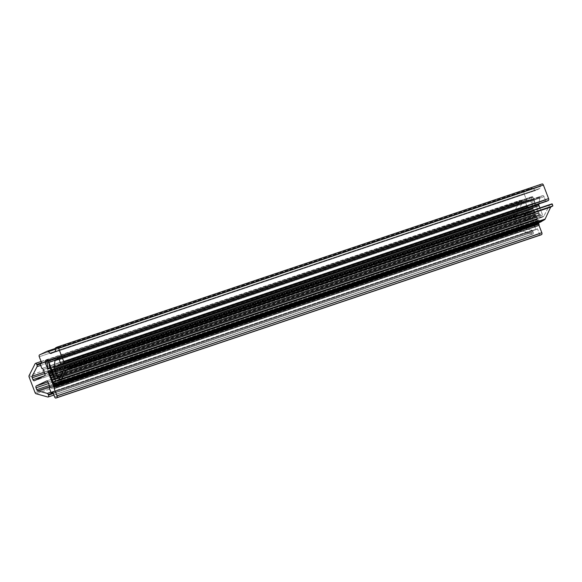<?xml version="1.0" encoding="UTF-8"?>
<svg xmlns="http://www.w3.org/2000/svg" width="582" height="582" viewBox="0 0 582 582"><rect width="100%" height="100%" fill="white"/><g stroke="black" fill="none" stroke-linecap="round" stroke-linejoin="round"><path stroke-width="0.44" stroke-dasharray="2.91 2.18" d="M56.796 380.526L541.616 217.442A3.106 1.761 71.4 0 1 541.5 217.493A3.106 1.761 71.4 0 1 538.917 215.318L55.297 378.002L538.917 215.318A3.106 1.761 -108.6 0 0 541.616 217.442L543.544 216.511A1.55 0.88 -108.6 0 0 543.828 216.22L549.604 205.01L552.005 203.86L549.604 205.01L543.828 216.22A1.55 0.88 71.4 0 1 543.544 216.511L56.796 380.526M47.666 368.595L532.385 205.541L530.027 199.364L46.887 361.88L530.027 199.364A1.55 0.88 71.4 0 1 530.267 197.531L47.433 359.669L532.181 196.607A0.931 0.524 71.4 0 1 532.217 196.592A0.931 0.524 71.4 0 1 532.988 197.247L48.168 360.331L532.988 197.247L538.881 212.685L54.061 375.768L538.881 212.685A1.55 0.88 -108.6 0 0 539.056 213.048L54.235 376.132L539.056 213.048L540.227 215.107L55.406 378.191L540.227 215.107A1.55 0.88 -108.6 0 0 541.347 215.827A1.55 0.88 -108.6 0 0 541.406 215.806L59.815 377.733L541.871 215.58A1.55 0.88 -108.6 0 0 542.118 213.747L60.906 375.616L542.118 213.747L539.892 207.934L542.118 213.747A1.55 0.88 71.4 0 1 541.871 215.58L541.406 215.806A1.55 0.88 71.4 0 1 540.227 215.107L539.056 213.048A1.55 0.88 71.4 0 1 538.881 212.685L532.988 197.247A0.931 0.524 -108.6 0 0 532.181 196.607L530.267 197.531A1.55 0.88 -108.6 0 0 530.027 199.364L532.385 205.541L532.385 207.759L533.214 208.887L533.214 209.927L48.393 373.011L533.214 209.927L533.388 210.32L48.568 373.404L533.388 210.32L534.371 210.968L49.55 374.051L534.371 210.968L49.688 374.241L534.509 211.157L537.644 218.883L52.824 381.967L537.644 218.883L52.94 382.141L537.761 219.058L538.954 219.996L54.141 383.08L538.954 219.996L54.264 383.262L539.085 220.178L539.812 222.084L54.992 385.168L540.052 222.302L539.085 220.178L537.644 218.883L534.509 211.157L533.388 210.32L533.279 208.909L532.385 207.752L532.086 199.713A1.55 0.88 71.4 0 1 532.057 197.378A1.55 0.88 71.4 0 1 533.556 198.957L534.254 203.103L538.917 215.318L534.254 203.103L50.292 365.896L534.254 203.103L533.556 198.957A1.55 0.88 -108.6 0 0 532.13 197.349A1.55 0.88 -108.6 0 0 532.086 199.713L532.559 208.152L47.739 371.236L532.559 208.152M58.724 379.595L543.544 216.511L58.724 379.595M59.008 379.304L543.828 216.22L59.008 379.304M64.784 368.093L67.476 367.191L64.784 368.093M64.813 368.064L67.468 367.177L64.813 368.064M67.214 366.936L552.005 203.86M48.459 371.993L533.279 208.909L48.459 371.993M533.105 208.509L48.284 371.592L533.105 208.509L533.279 208.909M532.537 208.116L47.724 371.2L532.537 208.116L532.385 207.759L47.564 370.836L532.385 207.759L532.385 205.541L47.571 368.624M47.688 369.003L532.508 205.919L47.688 369.003M47.353 363.052L532.174 199.968L47.353 363.052M47.266 362.797L532.086 199.713L47.266 362.797M48.815 362.019L533.556 198.957L48.815 362.019M50.256 365.802L534.225 203.002L50.256 365.802M539.012 224.077L54.199 387.161M540.671 234.99A1.55 0.88 71.4 0 1 539.441 233.884L537.506 228.821L535.92 229.592L534.836 226.762L535.92 229.592L537.506 228.821L539.441 233.884A1.55 0.88 -108.6 0 0 540.671 234.99M534.407 225.627L534.261 225.263L534.407 225.627M533.039 231.425L53.064 392.879L533.039 231.425A1.55 0.88 -108.6 0 0 532.079 230.334L50.91 392.188L532.079 230.334L522.541 227.686L49.739 386.724L522.541 227.686A1.55 0.88 71.4 0 1 521.588 226.594L49.288 385.466L521.588 226.594L520.861 224.688L48.561 383.56L520.861 224.688A1.55 0.88 71.4 0 1 521.101 222.862L47.971 382.01L521.101 222.862L531.439 217.872L46.742 380.912L531.439 217.872A1.55 0.88 71.4 0 1 531.497 217.85A1.55 0.88 71.4 0 1 532.792 218.934L52.256 380.577L532.792 218.934L534.451 223.277L54.781 384.622L534.451 223.277A1.55 0.88 71.4 0 1 534.618 224.135A1.55 0.88 71.4 0 1 534.574 224.579A1.55 0.88 -108.6 0 0 534.618 224.15A1.55 0.88 -108.6 0 0 534.451 223.277L532.792 218.934A1.55 0.88 -108.6 0 0 531.439 217.872L521.101 222.862A1.55 0.88 -108.6 0 0 520.861 224.688L521.588 226.594A1.55 0.88 -108.6 0 0 522.541 227.686L532.079 230.334A1.55 0.88 71.4 0 1 533.039 231.425L533.279 232.058A1.55 0.88 71.4 0 1 533.039 233.891A1.55 0.88 71.4 0 1 532.646 233.92L520.846 230.639A1.55 0.88 71.4 0 1 519.886 229.548L513.964 214.03A1.55 0.88 71.4 0 1 513.921 212.495L519.937 200.623A1.55 0.88 71.4 0 1 521.567 201.387L521.814 202.027A1.55 0.88 71.4 0 1 521.858 203.555L516.998 213.15A1.55 0.88 -108.6 0 0 517.034 214.685L517.762 216.584A1.55 0.88 -108.6 0 0 519.115 217.653L529.453 212.663A1.55 0.88 -108.6 0 0 529.693 210.83L528.041 206.486A1.55 0.88 -108.6 0 0 526.688 205.424L524.979 200.943L526.572 200.172L524.084 193.661A1.55 0.88 71.4 0 1 524.324 191.834L531.948 188.153A1.55 0.88 71.4 0 1 532.676 188.306L535.12 190.234A1.55 0.88 -108.6 0 0 535.847 190.387L539.972 188.393A1.55 0.88 -108.6 0 0 540.212 186.567A1.55 0.88 71.4 0 1 540.452 184.734L542.046 183.963L540.452 184.734A1.55 0.88 -108.6 0 0 540.212 186.567A1.55 0.88 71.4 0 1 539.972 188.393L535.847 190.387A1.55 0.88 71.4 0 1 535.789 190.409A1.55 0.88 71.4 0 1 535.12 190.234L532.676 188.306A1.55 0.88 -108.6 0 0 532.006 188.132A1.55 0.88 -108.6 0 0 531.948 188.153L524.324 191.834A1.55 0.88 -108.6 0 0 524.084 193.661L526.572 200.172L524.979 200.943L526.688 205.424A1.55 0.88 71.4 0 1 526.746 205.402A1.55 0.88 71.4 0 1 528.041 206.486L529.693 210.83A1.55 0.88 71.4 0 1 529.453 212.663L519.115 217.653A1.55 0.88 71.4 0 1 519.057 217.675A1.55 0.88 71.4 0 1 517.762 216.584L517.034 214.685A1.55 0.88 71.4 0 1 516.998 213.15L521.858 203.555A1.55 0.88 -108.6 0 0 521.814 202.027L40.165 364.041L521.814 202.027M546.636 201.27A1.55 0.88 71.4 0 1 545.407 200.164L544.083 196.694A1.55 0.88 -108.6 0 0 542.73 195.632L540.198 196.854A1.55 0.88 -108.6 0 0 539.798 197.545L538.961 203.853L539.798 197.545A1.55 0.88 71.4 0 1 540.198 196.854L542.73 195.632A1.55 0.88 71.4 0 1 542.788 195.603A1.55 0.88 71.4 0 1 544.083 196.694L545.407 200.164A1.55 0.88 -108.6 0 0 546.636 201.27M533.367 210.291L48.553 373.375L533.367 210.291L533.214 209.927L48.393 373.011L533.214 209.927L534.873 213.223L538.183 222.935M54.621 396.968L539.441 233.884L54.621 396.968M52.693 391.904L537.506 228.821L52.693 391.904M52.766 392.115L535.92 229.592L52.766 392.115M49.383 388.187L53.879 386.674L49.383 388.187M49.63 386.361L53.369 385.102L49.63 386.361M53.304 393.519L533.279 232.058L53.304 393.519M521.567 201.387L41.591 362.841L521.567 201.387A1.55 0.88 -108.6 0 0 520.279 200.303A1.55 0.88 -108.6 0 0 519.937 200.623L35.116 363.706L519.937 200.623L513.921 212.495L29.1 375.579L513.921 212.495A1.55 0.88 -108.6 0 0 513.964 214.03L29.144 377.114L513.964 214.03L519.886 229.548L35.066 392.632L519.886 229.548A1.55 0.88 -108.6 0 0 520.846 230.639L36.026 393.723L520.846 230.639L532.646 233.92A1.55 0.88 -108.6 0 0 532.981 233.913A1.55 0.88 -108.6 0 0 533.039 233.891L53.893 395.069L533.039 233.891A1.55 0.88 -108.6 0 0 533.279 232.058M532.646 233.92L47.833 397.004L532.646 233.92M40.689 365.409L521.858 203.555L40.689 365.409M44.217 372.182L516.998 213.15L44.217 372.182M44.741 373.557L517.034 214.685L44.741 373.557M44.661 375.732L517.762 216.584L44.661 375.732M34.294 380.737L49.485 375.623L34.294 380.737M50.161 375.397L519.057 217.675M44.632 375.746L49.223 374.204L44.632 375.746M49.586 374.081L529.453 212.663L49.586 374.081M44.879 373.913L48.393 372.735L44.879 373.913M48.415 372.727L529.693 210.83L48.415 372.727M43.221 369.57L528.041 206.486L43.221 369.57M41.991 368.471L526.688 205.424L41.991 368.471M40.158 364.026L524.979 200.943L40.158 364.026M41.751 363.255L526.572 200.172L41.751 363.255M39.263 356.744L524.084 193.661L39.263 356.744M39.503 354.918L524.324 191.834L39.503 354.918M47.251 351.193L55.239 348.509M55.225 348.909L532.676 188.306L55.225 348.909M53.74 352.161L535.12 190.234L53.74 352.161M51.027 353.47L535.847 190.387L51.027 353.47M55.152 351.477L539.972 188.393L55.152 351.477M55.392 349.651L540.212 186.567L55.392 349.651M55.639 347.818L540.452 184.734L55.639 347.818M57.349 347.01L542.046 183.963M60.586 363.248L545.407 200.164L60.586 363.248M59.262 359.778L544.083 196.694L59.262 359.778M58.033 358.672L542.73 195.632L58.033 358.672M58.615 358.847L540.198 196.854L58.615 358.847M59.008 359.276L539.798 197.545L59.008 359.276M48.233 371.607L533.054 208.523L48.277 371.592M48.459 371.949L533.214 208.887L533.054 208.523M533.214 208.887L48.393 371.971M49.063 373.775L533.883 210.691L49.106 373.76M49.528 374.037L534.043 211.055L533.883 210.691M534.043 211.055L49.223 374.139M49.223 375.179L534.036 212.095L49.972 374.932M50.117 375.295L534.196 212.459L534.036 212.095M534.196 212.459L49.383 375.543M49.892 375.95L534.712 212.867L50.321 375.805M50.474 376.168L534.873 213.223L534.712 212.867M534.873 213.223L50.052 376.307M50.052 377.354L534.865 214.271L50.845 377.085M50.99 377.449L535.025 214.627L534.865 214.271M535.025 214.627L50.205 377.711M50.721 378.118L535.542 215.034L51.194 377.958M51.347 378.322L535.702 215.398L535.542 215.034M535.702 215.398L50.881 378.482M50.874 379.522L51.718 379.238M51.863 379.602L535.855 216.802L535.695 216.439M535.855 216.802L51.034 379.886M51.551 380.286L536.371 217.202L52.074 380.111M52.22 380.483L536.531 217.566L536.371 217.202M536.531 217.566L51.711 380.65M51.703 381.69L52.591 381.392M52.736 381.763L536.684 218.97L536.524 218.606M536.684 218.97L51.863 382.054M52.38 382.461L537.201 219.378L53.057 382.228M53.428 382.519L537.353 219.734L537.201 219.378M537.353 219.734L52.54 382.818M54.271 383.283L537.353 220.782L54.271 383.283M54.41 383.647L537.513 221.138L537.353 220.782M537.513 221.138L52.693 384.222M54.606 384.156L538.03 221.546L54.606 384.156M54.744 384.527L538.183 221.909L538.03 221.546M538.183 221.909L53.369 384.993M56.68 380.577L541.5 217.493M48.095 360.171L532.13 197.349M46.684 380.934L531.497 217.85M41.075 361.495L520.279 200.303M34.236 380.759L49.485 375.63M41.933 368.486L526.746 205.402M58.236 347.498L532.006 188.132M50.969 353.492L535.789 190.409M57.974 358.694L542.788 195.603M59.771 377.82L541.347 215.827M47.397 359.676L532.217 196.592M532.981 233.913L53.9 395.069"/><path stroke-width="0.87" d="M54.104 378.402A3.106 1.761 -108.6 0 0 56.68 380.577A3.106 1.761 -108.6 0 0 56.796 380.526L58.724 379.595A1.55 0.88 -108.6 0 0 59.008 379.304L64.784 368.093L67.199 366.936L552.267 204.056L552.864 205.926L550.667 207.134L545.145 219.043A3.106 1.761 71.4 0 1 544.643 219.647L540.052 222.302L544.643 219.647A3.106 1.761 -108.6 0 0 545.145 219.043L550.667 207.134L552.864 205.926L552.02 203.853L67.185 366.944L64.784 368.093L59.008 379.304A1.55 0.88 71.4 0 1 58.724 379.595L56.796 380.526A3.106 1.761 71.4 0 1 54.104 378.402L55.297 378.002L54.104 378.402L49.441 366.187L54.104 378.402M50.292 365.896L49.441 366.187L50.292 365.896M67.476 367.191L549.604 205.01L67.476 367.191M67.468 367.177L549.634 204.98L67.468 367.177M552.005 203.86L67.214 366.936M68.079 368.624L552.864 205.926L68.043 369.01L65.875 370.188L550.696 207.105L65.846 370.217L550.667 207.134L65.846 370.217L60.324 382.127L545.145 219.043L60.324 382.127A3.106 1.761 71.4 0 1 59.822 382.73L544.643 219.647L59.822 382.73L56.534 384.767L541.355 221.684L55.246 385.386L54.141 383.08L55.261 385.379L59.822 382.73A3.106 1.761 -108.6 0 0 60.324 382.127L65.846 370.217L68.043 369.01L67.447 367.14M52.94 382.141L49.55 374.051L52.824 381.967L54.141 383.08M48.459 371.993L48.568 373.404L49.55 374.051L49.063 373.775L49.383 375.543L50.117 375.295M47.739 371.236L48.459 371.949M47.688 369.003L47.266 362.797A1.55 0.88 71.4 0 1 47.309 360.433A1.55 0.88 71.4 0 1 48.742 362.04L49.412 366.085L50.256 365.802L49.441 366.187L48.742 362.04A1.55 0.88 -108.6 0 0 47.237 360.462A1.55 0.88 -108.6 0 0 47.266 362.797L47.666 368.595M54.191 388.441L539.012 225.358L541.827 232.735A1.55 0.88 71.4 0 1 541.587 234.568L540.787 234.953A1.55 0.88 71.4 0 1 540.671 234.99A1.55 0.88 -108.6 0 0 540.736 234.975A1.55 0.88 -108.6 0 0 540.787 234.953L541.587 234.568A1.55 0.88 -108.6 0 0 541.827 232.735L539.012 225.358L54.191 388.441L57.007 395.818L541.827 232.735L57.007 395.818A1.55 0.88 71.4 0 1 56.767 397.652L541.587 234.568L55.974 398.037A1.55 0.88 71.4 0 1 55.916 398.059A1.55 0.88 71.4 0 1 54.621 396.968L52.693 391.904L51.1 392.675L52.766 392.115L51.1 392.675L49.383 388.187A1.55 0.88 -108.6 0 0 49.63 386.361L47.971 382.018A1.55 0.88 -108.6 0 0 46.684 380.934A1.55 0.88 -108.6 0 0 46.625 380.955L36.28 385.946L47.971 382.01L36.28 385.946A1.55 0.88 -108.6 0 0 36.04 387.772L48.561 383.56L36.04 387.772L36.768 389.678L49.288 385.466L36.768 389.678A1.55 0.88 -108.6 0 0 37.728 390.769L49.739 386.724L37.728 390.769L47.258 393.417L50.91 392.188L47.258 393.417A1.55 0.88 71.4 0 1 48.219 394.509L53.064 392.879L48.219 394.509A1.55 0.88 -108.6 0 0 47.258 393.417L37.728 390.769A1.55 0.88 71.4 0 1 36.768 389.678L36.04 387.772A1.55 0.88 71.4 0 1 36.28 385.946L46.625 380.955A1.55 0.88 71.4 0 1 47.971 382.018L49.63 386.361A1.55 0.88 71.4 0 1 49.383 388.187L51.1 392.675L52.693 391.904L54.621 396.968A1.55 0.88 -108.6 0 0 55.974 398.037L56.767 397.652A1.55 0.88 -108.6 0 0 57.007 395.818L54.191 388.441L54.199 387.161L539.012 224.077L539.012 225.358M534.836 226.762L534.407 225.627L534.836 226.762M534.261 225.263L534.203 225.103A1.55 0.88 -108.6 0 0 534.574 224.579A1.55 0.88 71.4 0 1 534.203 225.103L534.261 225.263M542.046 183.963A1.55 0.88 71.4 0 1 543.392 185.032L548.586 198.629A1.55 0.88 71.4 0 1 548.346 200.463L546.753 201.227A1.55 0.88 71.4 0 1 546.636 201.27A1.55 0.88 -108.6 0 0 546.694 201.256A1.55 0.88 -108.6 0 0 546.753 201.227L548.346 200.463A1.55 0.88 -108.6 0 0 548.586 198.629L543.392 185.032A1.55 0.88 -108.6 0 0 542.104 183.941A1.55 0.88 -108.6 0 0 542.046 183.963L57.349 347.01M538.961 203.853L538.874 204.529A1.55 0.88 -108.6 0 0 539.027 205.664L539.892 207.934L539.027 205.664A1.55 0.88 71.4 0 1 538.874 204.529L538.961 203.853M538.343 223.313L53.522 386.397L53.362 386.033L53.522 386.397L538.343 223.313L538.183 222.95L53.362 386.033L538.183 222.95L538.852 223.714L539.012 224.077L538.852 223.714L54.039 386.797L54.199 387.161L54.039 386.797L538.852 223.714M53.879 386.674L534.203 225.103L53.879 386.674M53.369 385.102L54.781 384.622L53.369 385.102M51.711 380.759L52.256 380.577L51.711 380.759M48.466 395.142L53.304 393.519L48.466 395.142A1.55 0.88 71.4 0 1 48.219 396.975L53.893 395.069L48.219 396.975A1.55 0.88 -108.6 0 0 48.466 395.142L48.219 394.509M47.833 397.004L36.026 393.723A1.55 0.88 71.4 0 1 35.066 392.632L29.144 377.114A1.55 0.88 71.4 0 1 29.1 375.579L35.116 363.706A1.55 0.88 71.4 0 1 35.458 363.386A1.55 0.88 71.4 0 1 36.746 364.47L41.591 362.841L36.746 364.47A1.55 0.88 -108.6 0 0 35.116 363.706L29.1 375.579A1.55 0.88 -108.6 0 0 29.144 377.114L35.066 392.632A1.55 0.88 -108.6 0 0 36.026 393.723L47.833 397.004A1.55 0.88 -108.6 0 0 48.219 396.975A1.55 0.88 71.4 0 1 48.161 396.997A1.55 0.88 71.4 0 1 47.833 397.004M36.993 365.11L40.165 364.041L36.993 365.11A1.55 0.88 71.4 0 1 37.037 366.638L40.689 365.409L37.037 366.638L32.177 376.234L44.217 372.182L32.177 376.234A1.55 0.88 -108.6 0 0 32.214 377.769L44.741 373.557L32.214 377.769L32.948 379.668L44.661 375.732L32.948 379.668A1.55 0.88 -108.6 0 0 34.236 380.759A1.55 0.88 -108.6 0 0 34.294 380.737L44.632 375.746A1.55 0.88 -108.6 0 0 44.879 373.913L43.221 369.57A1.55 0.88 -108.6 0 0 41.933 368.486A1.55 0.88 -108.6 0 0 41.875 368.508L40.158 364.026L41.751 363.255L39.263 356.744A1.55 0.88 71.4 0 1 39.503 354.918L47.135 351.237A1.55 0.88 71.4 0 1 47.193 351.215A1.55 0.88 71.4 0 1 47.855 351.39L55.225 348.909L47.855 351.39L50.299 353.318L53.74 352.161L50.299 353.318A1.55 0.88 -108.6 0 0 50.969 353.492A1.55 0.88 -108.6 0 0 51.027 353.47L55.152 351.477A1.55 0.88 -108.6 0 0 55.392 349.651A1.55 0.88 71.4 0 1 55.639 347.818L57.225 347.047A1.55 0.88 71.4 0 1 57.283 347.025A1.55 0.88 71.4 0 1 58.578 348.116L543.392 185.032L58.578 348.116L63.773 361.713L548.586 198.629L63.773 361.713A1.55 0.88 71.4 0 1 63.525 363.546L548.346 200.463L61.939 364.31A1.55 0.88 71.4 0 1 61.881 364.339A1.55 0.88 71.4 0 1 60.586 363.248L59.262 359.778A1.55 0.88 -108.6 0 0 57.974 358.694A1.55 0.88 -108.6 0 0 57.916 358.716L55.377 359.938L58.615 358.847L55.377 359.938A1.55 0.88 -108.6 0 0 54.977 360.629L59.008 359.276L54.977 360.629L54.053 367.613L538.874 204.529L54.053 367.613A1.55 0.88 -108.6 0 0 54.213 368.748L539.027 205.664L54.213 368.748L57.298 376.83L60.906 375.616L57.298 376.83A1.55 0.88 71.4 0 1 57.051 378.664L59.771 377.82L56.585 378.889A1.55 0.88 71.4 0 1 56.527 378.911A1.55 0.88 71.4 0 1 55.406 378.191A1.55 0.88 -108.6 0 0 56.585 378.889L57.051 378.664A1.55 0.88 -108.6 0 0 57.298 376.83L54.213 368.748A1.55 0.88 71.4 0 1 54.053 367.613L54.977 360.629A1.55 0.88 71.4 0 1 55.377 359.938L57.916 358.716A1.55 0.88 71.4 0 1 59.262 359.778L60.586 363.248A1.55 0.88 -108.6 0 0 61.939 364.31L63.525 363.546A1.55 0.88 -108.6 0 0 63.773 361.713L58.578 348.116A1.55 0.88 -108.6 0 0 57.225 347.047L55.639 347.818A1.55 0.88 -108.6 0 0 55.392 349.651A1.55 0.88 71.4 0 1 55.152 351.477L51.027 353.47A1.55 0.88 71.4 0 1 50.299 353.318L47.855 351.39A1.55 0.88 -108.6 0 0 47.135 351.237L39.503 354.918A1.55 0.88 -108.6 0 0 39.263 356.744L41.751 363.255L40.158 364.026L41.875 368.508A1.55 0.88 71.4 0 1 43.221 369.57L44.879 373.913A1.55 0.88 71.4 0 1 44.632 375.746L34.294 380.737A1.55 0.88 71.4 0 1 32.948 379.668L32.214 377.769A1.55 0.88 71.4 0 1 32.177 376.234L37.037 366.638A1.55 0.88 -108.6 0 0 36.993 365.11L36.746 364.47M49.485 375.623L50.161 375.397L49.485 375.623M49.223 374.204L49.586 374.081L49.223 374.204M55.239 348.509L47.251 351.193M54.235 376.132A1.55 0.88 71.4 0 1 54.061 375.768L48.168 360.331A0.931 0.524 -108.6 0 0 47.397 359.676A0.931 0.524 -108.6 0 0 47.36 359.691L45.454 360.614A1.55 0.88 -108.6 0 0 45.207 362.448L46.887 361.88L45.207 362.448L47.571 368.624L45.207 362.448A1.55 0.88 71.4 0 1 45.454 360.614L47.36 359.691A0.931 0.524 71.4 0 1 48.168 360.331L54.061 375.768A1.55 0.88 -108.6 0 0 54.235 376.132L55.406 378.191M49.106 373.76L47.724 371.2M49.972 374.932L49.223 375.179L50.052 376.307L50.474 376.168M50.321 375.805L49.892 375.95L50.052 377.354L50.99 377.449M50.845 377.085L50.052 377.354L50.881 378.482L51.347 378.322M51.194 377.958L50.721 378.118L50.874 379.522L51.863 379.602M51.718 379.238L50.874 379.522L51.711 380.65L52.22 380.483M52.074 380.111L51.551 380.286L51.703 381.69L52.736 381.763M52.591 381.392L51.703 381.69L51.863 382.054L52.54 382.818L53.428 382.519M53.057 382.228L52.38 382.461L52.533 383.865L54.271 383.283L52.533 383.865L52.693 384.222L54.41 383.647M53.362 386.033L53.209 384.629L54.606 384.156L53.209 384.629L53.369 384.993L54.744 384.527M54.039 386.797L53.522 386.397M53.209 384.629L52.533 383.865M67.199 366.936L552.02 203.853M55.246 385.386L540.067 222.302M47.309 360.433L48.095 360.171M55.916 398.059L540.736 234.975M35.458 363.386L41.075 361.495M49.485 375.63L50.161 375.397M47.193 351.215L58.236 347.498M57.283 347.025L542.104 183.941M61.881 364.339L546.694 201.256M56.527 378.911L59.771 377.82M53.9 395.069L48.161 396.997"/></g></svg>
